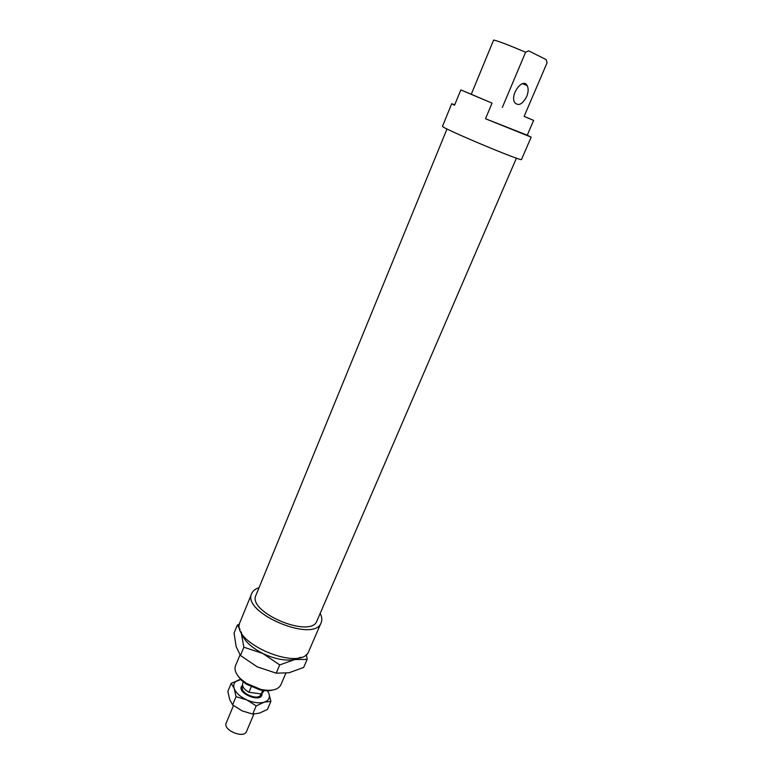 <?xml version="1.0" encoding="UTF-8"?>
<svg xmlns="http://www.w3.org/2000/svg" width="773" height="773" viewBox="0 0 773 773"><rect width="100%" height="100%" fill="white"/><g stroke="black" fill="none" stroke-linecap="round" stroke-linejoin="round"><path stroke-width="1.16" d="M262.076 693.439L261.854 695.285C259.448 702.464 237.9 693.41 241.35 686.656L242.509 685.216M253.882 714.078L246.5 731.5C243.93 739.027 222.634 730.079 226.218 722.977L233.475 705.565M260.994 693.903L260.636 694.753C258.511 701.072 239.553 693.101 242.587 687.168L242.867 686.472M262.955 689.845L261.226 693.932L248.935 692.26C243.988 689.342 241.91 686.376 242.712 683.38L243.311 681.941M248.935 692.26L251.206 686.859M264.086 690.028L263.245 692.019L261.226 693.932M258.849 693.603L251.331 692.589M241.311 632.285L241.591 633.445C244.152 640.788 251.225 647.474 262.83 653.485C274.773 659.079 285.392 661.108 294.706 659.572L300.736 657.263M279.72 664.915L262.83 653.485L243.853 647.223L240.451 655.485L257.225 666.857L276.212 673.167L289.044 672.771L303.673 667.418L307.161 659.379L294.706 659.572L279.72 664.915L276.212 673.167M243.853 647.223L241.06 631.812M240.065 629.386L237.35 625.086L234.055 633.155L236.171 646.672L240.451 655.485M237.35 625.086L239.504 624.188M306.359 654.373L307.161 659.379M320.186 613.375C321.954 616.873 322.273 619.975 321.153 622.68C314.65 643.648 241.302 612.815 251.727 593.5C252.877 590.804 255.312 588.862 259.052 587.673M321.153 622.68L308.92 650.972C301.982 672.877 229.281 642.315 240.074 622.033L251.727 593.5M516.422 158.136L316.998 620.777C311.248 639.203 246.858 612.139 255.998 595.133L447.016 128.965M526.664 96.625C528.442 92.132 528.606 88.441 527.157 85.542C522.819 77.107 509.755 94.944 514.702 102.558C518.441 106.374 522.422 104.394 526.664 96.625M524.133 116.365L533.641 120.395L527.263 135.178L531.157 137.159L485.502 118.742L492.043 103.128L460.814 89.91L454.543 105.254L451.693 103.756L454.746 104.742M531.157 137.159L521.514 159.46C523.234 162.378 439.209 127.062 442.504 126.25L451.693 103.756M285.797 673.312L280.85 684.849C278.077 689.922 271.439 691.458 260.926 689.439L246.172 683.245L240.471 678.733C235.765 673.93 234.113 669.621 235.504 665.795L240.007 654.886M237.582 675.38L241.253 680.105L246.481 684.231L259.999 689.912C264.878 690.985 269.062 691.033 272.55 690.076M492.043 103.128L471.279 94.258L493.628 40.061C497.358 40.718 508.016 44.766 525.621 52.226L528.645 50.834L546.134 59.569L547.062 62.845L524.104 116.433L533.641 120.395M502.344 107.408L525.621 52.226M514.46 47.549L515.021 47.781M527.263 135.178L485.502 118.742M471.279 94.258L460.814 89.91M256.201 705.865L246.703 699.874L236.045 696.676L234.19 688.53L231.224 683.264L227.871 691.381L229.658 699.468L232.625 704.899L242.084 710.87L252.723 714.078L259.554 713.112L267.448 709.43L270.908 701.333L264.202 702.203L256.201 705.865L252.723 714.078M236.045 696.676L232.625 704.899M231.224 683.264L241.147 679.38M267.352 690.337L268.811 693.265L270.908 701.333M241.195 679.428L239.272 679.815C234.557 681.293 232.866 684.192 234.19 688.53C236.007 692.956 240.181 696.734 246.703 699.874C253.38 702.754 259.206 703.527 264.202 702.203C268.811 700.56 270.347 697.584 268.811 693.265L267.129 690.328M242.558 685.496C240.229 688.125 241.524 691.207 246.442 694.724L252.529 697.285C258.491 698.338 261.593 697.111 261.834 693.603M522.529 83.677L527.157 85.542M259.999 689.912L260.926 689.439M246.481 684.231L246.172 683.245"/></g></svg>

